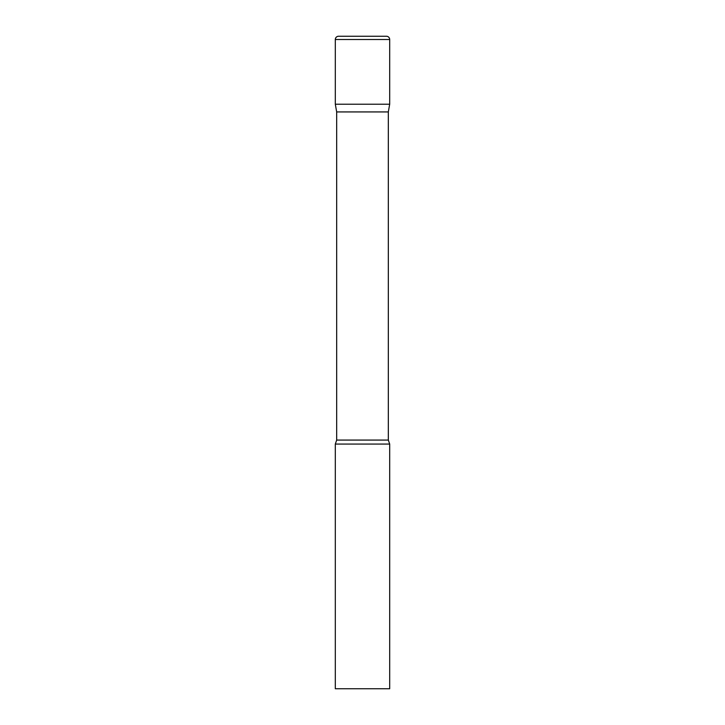 <?xml version="1.0" encoding="UTF-8"?>
<svg xmlns="http://www.w3.org/2000/svg" width="725" height="725" viewBox="0 0 725 725"><rect width="100%" height="100%" fill="white"/><g stroke="black" fill="none" stroke-linecap="round" stroke-linejoin="round"><path stroke-width="1.09" d="M388.328 111.931L388.328 440.075L336.672 440.075L336.672 111.931L388.328 111.931L389.688 104.219L335.312 104.219L389.688 104.219L389.688 39.513A3.263 3.263 0 0 0 386.425 36.25L338.575 36.25L386.425 36.25M336.672 111.931L335.312 104.219L335.312 39.513A3.263 3.263 0 0 1 338.575 36.25M362.5 444.062L335.312 444.062L335.312 688.75L389.688 688.75L389.688 444.062L362.5 444.062M335.312 39.513L389.688 39.513M336.672 440.075L335.312 444.062M388.328 440.075L389.688 444.062"/></g></svg>
